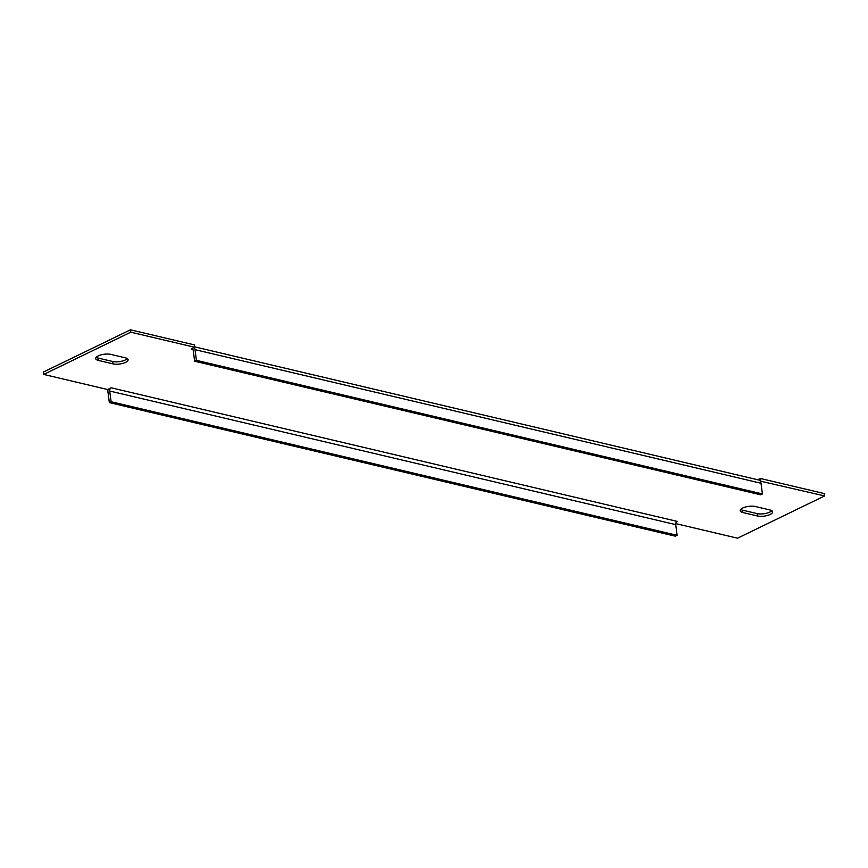 <?xml version="1.0" encoding="UTF-8"?>
<svg xmlns="http://www.w3.org/2000/svg" width="868" height="868" viewBox="0 0 868 868"><rect width="100%" height="100%" fill="white"/><g stroke="black" fill="none" stroke-linecap="round" stroke-linejoin="round"><path stroke-width="1.3" d="M98.203 355.891A8.984 3.19 -7.5 0 1 110.811 354.383L125.426 357.833A8.984 3.19 -7.5 0 1 128.106 359.678A8.984 3.19 -7.5 0 1 122.865 363.366A8.984 3.19 -7.5 0 1 112.981 363.866L98.377 360.415A8.984 3.19 -7.5 0 1 95.686 358.571A8.984 3.19 -7.5 0 1 98.203 355.891M742.726 508.019A8.984 3.19 -7.5 0 1 755.334 506.511L769.938 509.961A8.984 3.19 -7.5 0 1 772.629 511.805A8.984 3.19 -7.5 0 1 767.377 515.484A8.984 3.19 -7.5 0 1 757.504 515.993L742.889 512.543A8.984 3.19 -7.5 0 1 740.209 510.699A8.984 3.19 -7.5 0 1 742.726 508.019M111.169 387.79A2.571 1.747 -76.7 0 0 109.704 391.034L675.716 524.63A2.571 1.747 103.3 0 1 677.181 521.386L111.169 387.79L107.621 389.515L43.715 374.434L130.786 332.184L194.692 347.265L191.134 348.99L192.794 349.381M194.638 346.853L758.632 479.971A5.132 3.505 103.3 0 1 760.216 481.1L824.6 495.943L737.529 538.193L675.738 523.61M127.303 358.571A8.984 3.19 -7.5 0 1 112.666 361.489L98.062 358.039A8.984 3.19 -7.5 0 1 96.185 357.301M771.815 510.699A8.984 3.19 -7.5 0 1 757.189 513.617L742.574 510.167A8.984 3.19 -7.5 0 1 740.697 509.429M43.715 374.434L43.4 372.057L130.471 329.807L194.378 344.889L194.692 347.265M757.753 479.765L760.379 478.485L824.285 493.566L824.6 495.943M760.693 480.861L760.379 478.485M130.786 332.184L130.471 329.807M760.216 481.1A5.132 3.505 103.3 0 1 761.008 483.248L762.419 493.946L760.639 494.814L194.638 361.218L193.228 350.509A2.571 1.747 -76.7 0 0 192.034 348.871A2.571 1.747 -76.7 0 0 191.134 348.99M194.638 361.218L196.418 360.35L195.007 349.652A5.132 3.505 -76.7 0 0 194.215 347.504M196.418 360.35L762.419 493.946M108.099 389.287A5.132 3.505 -76.7 0 0 107.936 391.891L109.335 402.6L111.115 401.743L109.704 391.034M675.716 524.63L677.127 535.328L111.115 401.743M109.335 402.6L675.347 536.196L677.127 535.328M195.007 349.652L761.008 483.248M757.504 515.993L757.189 513.617M742.889 512.543L742.574 510.167M98.377 360.415L98.062 358.039M112.981 363.866L112.666 361.489"/></g></svg>
